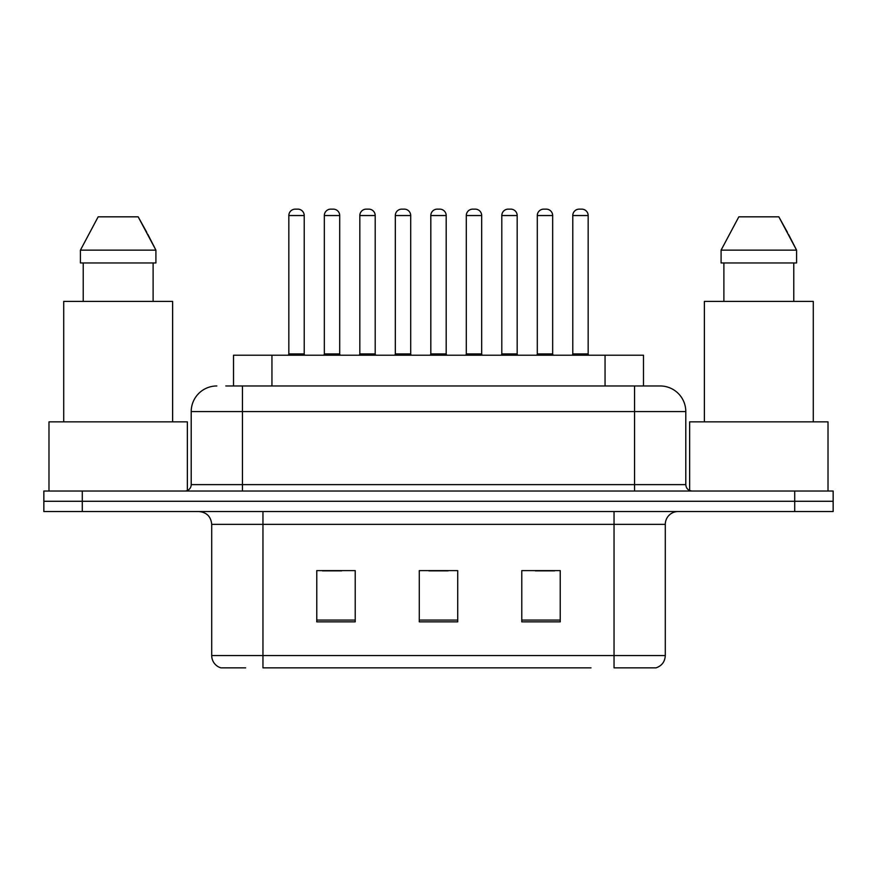 <?xml version="1.0" encoding="UTF-8"?>
<svg xmlns="http://www.w3.org/2000/svg" width="877" height="877" viewBox="0 0 877 877"><rect width="100%" height="100%" fill="white"/><g stroke="black" fill="none" stroke-linecap="round" stroke-linejoin="round"><path stroke-width="1.32" d="M233.512 385.968L233.512 355.218L643.488 355.218L643.488 385.968M245.626 667.857L221.563 667.857M665.292 655.558C664.941 661.697 661.861 665.796 656.073 667.857L614.043 667.857L614.043 655.558L665.292 655.558L665.292 524.347A12.815 12.815 0 0 1 678.107 511.532M220.927 667.857A12.815 12.815 0 0 1 211.708 655.558L211.708 524.347C210.94 516.564 206.676 512.3 198.893 511.532M82.285 491.032L833.15 491.032L833.15 501.282L43.85 501.282L43.85 511.532L82.285 511.532L82.285 501.282L43.85 501.282L43.85 491.032L82.285 491.032L82.285 501.282L833.15 501.282L833.15 511.532L82.285 511.532M560.228 621.859L560.228 570.609L521.782 570.609L521.782 621.859L560.228 621.859M355.218 621.859L355.218 570.609L316.772 570.609L316.772 621.859L355.218 621.859M457.717 621.859L457.717 570.609L419.283 570.609L419.283 621.859L457.717 621.859M590.999 667.857L262.957 667.857L262.957 655.558L614.043 655.558L614.043 524.347L211.708 524.347M322.407 570.861L341.635 570.861M535.365 570.861L554.593 570.861M428.886 570.861L448.114 570.861M226.387 385.968L659.778 385.968M225.806 385.968L242.458 385.968L242.458 411.587L191.208 411.587L191.208 484.63A6.402 6.402 0 0 1 184.795 491.032M216.827 385.968A25.63 25.63 0 0 0 191.208 411.587M660.173 385.968A25.63 25.63 0 0 1 685.792 411.587L685.792 484.63C686.176 488.522 688.313 490.66 692.205 491.032M304.22 215.545L288.84 215.545A6.402 6.402 0 0 1 295.242 209.143L297.807 209.143A6.402 6.402 0 0 1 304.22 215.545L304.22 353.935A1.283 1.283 0 0 0 305.503 355.218M288.84 215.545L288.84 353.935A1.283 1.283 0 0 1 287.557 355.218M324.337 215.545A6.402 6.402 0 0 1 330.739 209.143L333.304 209.143A6.402 6.402 0 0 1 339.706 215.545L324.337 215.545L324.337 353.935A1.283 1.283 0 0 1 323.054 355.218M339.706 215.545L339.706 353.935A1.283 1.283 0 0 0 340.989 355.218M375.203 215.545L359.822 215.545A6.402 6.402 0 0 1 366.235 209.143L368.8 209.143A6.402 6.402 0 0 1 375.203 215.545L375.203 353.935A1.283 1.283 0 0 0 376.485 355.218M359.822 215.545L359.822 353.935A1.283 1.283 0 0 1 358.54 355.218M446.185 215.545L430.815 215.545A6.402 6.402 0 0 1 437.217 209.143L439.783 209.143A6.402 6.402 0 0 1 446.185 215.545L446.185 353.935A1.283 1.283 0 0 0 447.467 355.218M430.815 215.545L430.815 353.935A1.283 1.283 0 0 1 429.533 355.218M517.178 215.545L501.797 215.545A6.402 6.402 0 0 1 508.2 209.143L510.765 209.143A6.402 6.402 0 0 1 517.178 215.545L517.178 353.935A1.283 1.283 0 0 0 518.46 355.218M501.797 215.545L501.797 353.935A1.283 1.283 0 0 1 500.515 355.218M588.16 215.545L572.78 215.545A6.402 6.402 0 0 1 579.193 209.143L581.758 209.143A6.402 6.402 0 0 1 588.16 215.545L588.16 353.935A1.283 1.283 0 0 0 589.443 355.218M572.78 215.545L572.78 353.935A1.283 1.283 0 0 1 571.497 355.218M395.319 215.545A6.402 6.402 0 0 1 401.721 209.143L404.286 209.143A6.402 6.402 0 0 1 410.699 215.545L395.319 215.545L395.319 353.935A1.283 1.283 0 0 1 394.036 355.218M410.699 215.545L410.699 353.935A1.283 1.283 0 0 0 411.982 355.218M466.301 215.545A6.402 6.402 0 0 1 472.714 209.143L475.279 209.143A6.402 6.402 0 0 1 481.681 215.545L466.301 215.545L466.301 353.935A1.283 1.283 0 0 1 465.018 355.218M481.681 215.545L481.681 353.935A1.283 1.283 0 0 0 482.964 355.218M537.294 215.545A6.402 6.402 0 0 1 543.696 209.143L546.261 209.143A6.402 6.402 0 0 1 552.663 215.545L537.294 215.545L537.294 353.935A1.283 1.283 0 0 1 536.011 355.218M552.663 215.545L552.663 353.935A1.283 1.283 0 0 0 553.946 355.218M187.36 490.495L187.36 421.848L48.98 421.848L48.98 491.032M172.626 421.848L172.626 301.403L63.714 301.403L63.714 421.848M147.818 234.312L155.909 250.142L80.421 250.142L98.158 216.827L80.421 250.142L80.421 262.957L155.909 262.957L155.909 250.142L155.909 262.957M155.909 250.142L138.171 216.827L146.799 232.394M83.227 262.957L83.227 301.403M153.113 301.403L153.113 262.957M138.171 216.827L98.158 216.827M828.02 491.032L828.02 421.848L689.64 421.848L689.64 490.495M813.286 421.848L813.286 301.403L704.374 301.403L704.374 421.848M788.478 234.312L796.579 250.142L721.091 250.142L738.829 216.827L721.091 250.142L721.091 262.957L796.579 262.957L796.579 250.142L796.579 262.957M796.579 250.142L778.842 216.827L787.469 232.394M723.887 262.957L723.887 301.403M793.773 301.403L793.773 262.957M778.842 216.827L738.829 216.827M271.947 385.968L271.947 355.218M605.053 385.968L605.053 355.218M614.043 511.532L614.043 524.347L665.292 524.347M211.708 655.558L262.957 655.558L262.957 511.532M794.715 511.532L794.715 491.032M457.717 620.072L419.283 620.072M355.218 620.072L316.772 620.072M560.228 620.072L521.782 620.072M242.458 491.032L242.458 484.63L685.792 484.63M191.208 484.63L242.458 484.63L242.458 411.587L634.542 411.587L634.542 491.032M685.792 411.587L634.542 411.587L634.542 385.968M288.84 353.935L304.22 353.935M324.337 353.935L339.706 353.935M359.822 353.935L375.203 353.935M430.815 353.935L446.185 353.935M501.797 353.935L517.178 353.935M572.78 353.935L588.16 353.935M395.319 353.935L410.699 353.935M466.301 353.935L481.681 353.935M537.294 353.935L552.663 353.935"/></g></svg>
